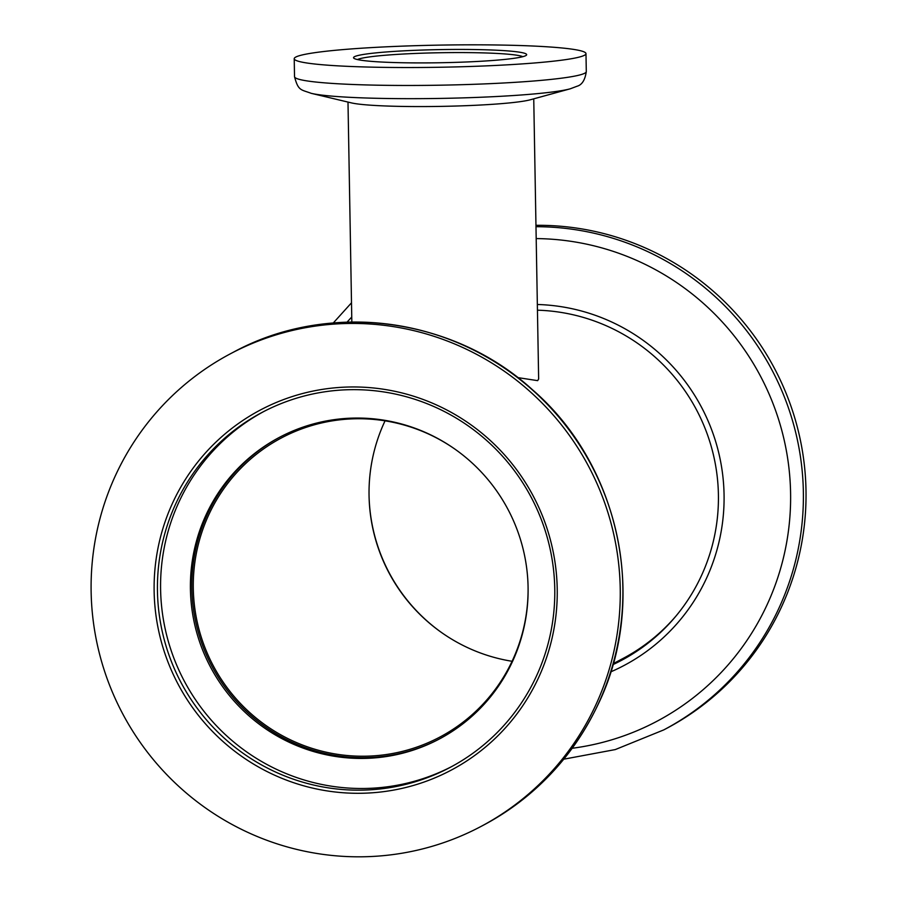 <?xml version="1.0" encoding="UTF-8"?>
<svg xmlns="http://www.w3.org/2000/svg" width="899" height="899" viewBox="0 0 899 899"><rect width="100%" height="100%" fill="white"/><g stroke="black" fill="none" stroke-linecap="round" stroke-linejoin="round"><path stroke-width="1.35" d="M538.434 677.97A203.781 200.949 62.2 0 1 270.644 773.331A203.781 200.949 62.2 0 1 172.923 502.294A203.781 200.949 62.2 0 1 440.724 406.932A203.781 200.949 62.2 0 1 538.434 677.97M175.968 503.328A200.87 198.072 -117.8 0 0 219.626 733.842A200.87 198.072 -117.8 0 0 449.938 767.51A200.87 198.072 -117.8 0 0 536.254 676.486A200.87 198.072 -117.8 0 0 492.585 445.971A200.87 198.072 -117.8 0 0 262.283 412.304A200.87 198.072 -117.8 0 0 175.968 503.328M439.712 738.809A170.709 168.338 62.2 0 1 244.393 709.536A170.709 168.338 62.2 0 1 207.59 513.902A170.709 168.338 62.2 0 1 280.218 436.925M206.152 514.666A170.709 168.338 -117.8 0 0 243.258 710.57A170.709 168.338 -117.8 0 0 439.004 739.18A170.709 168.338 -117.8 0 0 512.351 661.821A170.709 168.338 -117.8 0 0 475.245 465.918A170.709 168.338 -117.8 0 0 279.51 437.307A170.709 168.338 -117.8 0 0 206.152 514.666M115.791 474.829A267.497 263.778 62.2 0 1 230.728 353.61A267.497 263.778 62.2 0 1 537.433 398.448A267.497 263.778 62.2 0 1 595.576 705.434A267.497 263.778 62.2 0 1 480.639 826.642A267.497 263.778 62.2 0 1 173.934 781.815A267.497 263.778 62.2 0 1 115.791 474.829M451.512 766.667A200.87 198.072 62.2 0 1 222.132 731.55A200.87 198.072 62.2 0 1 179.115 501.664A200.87 198.072 62.2 0 1 263.857 411.484M441.375 632.413A170.709 168.338 62.2 0 1 398.156 587.822A170.709 168.338 62.2 0 1 369.051 495.506M612.938 664.619A186.273 183.688 -117.8 0 0 621.198 660.518A186.273 183.688 -117.8 0 0 686.645 393.312A186.273 183.688 -117.8 0 0 537.445 310.189M610.781 671.856A191.993 189.318 -117.8 0 0 691.32 390.166A191.993 189.318 -117.8 0 0 537.344 304.491M535.984 226.694A267.497 263.778 62.2 0 1 757.733 346.171A267.497 263.778 62.2 0 1 663.765 729.898L666.406 728.505A267.497 263.778 -117.8 0 0 760.374 344.778A267.497 263.778 -117.8 0 0 535.961 225.312M612.994 664.44A186.273 183.688 -117.8 0 0 622.333 659.922M528.073 586.609A169.248 166.899 62.2 0 1 439.746 737.135A169.248 166.899 62.2 0 1 193.296 588.508A169.248 166.899 62.2 0 1 281.623 437.835A169.248 166.899 62.2 0 1 455.748 449.702M512.082 661.282A169.248 166.899 62.2 0 1 369.051 495.641A169.248 166.899 62.2 0 1 385.053 420.833M517.813 377.602L537.647 380.648L538.647 378.996L533.748 98.834M676.599 615.309A185.306 182.722 62.2 0 1 623.007 658.473L613.219 663.642M525.724 55.659A86.574 6.574 179 0 1 437.071 62.795A86.574 6.574 179 0 1 353.801 58.188A86.574 6.574 179 0 1 354.487 56.693A86.574 6.574 179 0 1 449.702 49.479A86.574 6.574 179 0 1 526.421 55.176A86.574 6.574 179 0 1 525.724 55.659M570.224 88.81L530.41 99.755A93.384 7.091 179 0 1 440.982 106.385A93.384 7.091 179 0 1 351.363 102.879L311.2 93.327C300.918 89.45 298.277 91.057 294.524 76.651A145.908 11.069 -1 0 0 429.767 85.338A145.908 11.069 -1 0 0 584.71 73.235A145.908 11.069 -1 0 0 586.294 71.56C585.092 79.966 582.024 84.854 577.102 86.225L570.224 88.81A135.097 10.249 179 0 1 440.836 98.407A135.097 10.249 179 0 1 311.2 93.327M295.793 57.053A145.908 11.069 179 0 1 450.747 44.95A145.908 11.069 179 0 1 585.979 53.637A145.908 11.069 179 0 1 584.406 55.3A145.908 11.069 179 0 1 429.452 67.403A145.908 11.069 179 0 1 294.22 58.727A145.908 11.069 179 0 1 295.793 57.053M522.802 56.682A83.652 6.349 -1 0 0 440.038 52.738A83.652 6.349 -1 0 0 357.465 59.57M598.217 704.029A267.497 263.778 -117.8 0 0 540.074 397.055A267.497 263.778 -117.8 0 0 233.369 352.217C327.562 300.805 452.557 316.572 532.568 389.84C620.141 465.502 648.426 600.341 598.363 703.883C573.169 757.014 534.804 797.469 483.28 825.248A267.497 263.778 -117.8 0 0 598.217 704.029M572.213 748.271A256.687 253.113 -117.8 0 0 746.811 353.217A256.687 253.113 -117.8 0 0 536.197 238.583M351.745 317.055A256.687 253.113 -117.8 0 0 347.081 322.134M230.728 353.61L233.369 352.217M480.639 826.642L483.28 825.248M563.808 759.183L615.287 749.575L663.765 729.898M333.327 322.932L351.498 302.817M347.992 102.07L351.835 322.022M585.979 53.637L586.294 71.56M294.22 58.727L294.524 76.651"/></g></svg>
